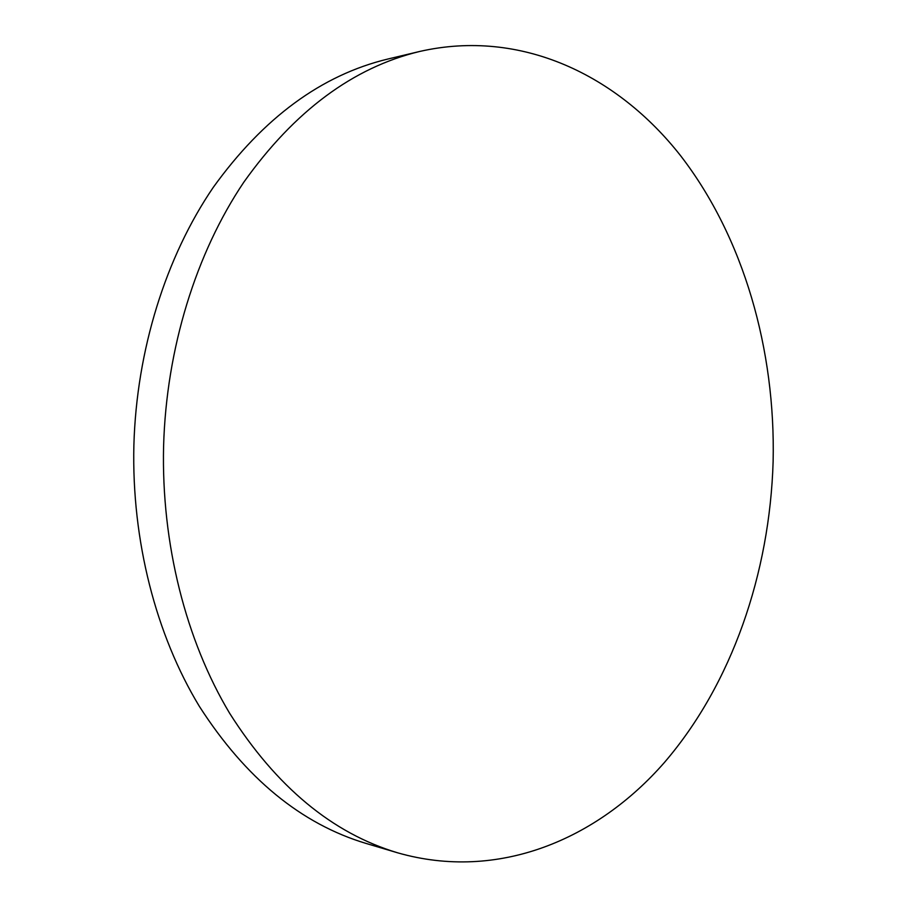 <?xml version="1.0" encoding="UTF-8"?>
<svg xmlns="http://www.w3.org/2000/svg" width="907" height="907" viewBox="0 0 907 907"><rect width="100%" height="100%" fill="white"/><g stroke="black" fill="none" stroke-linecap="round" stroke-linejoin="round"><path stroke-width="1.36" d="M419.782 51.438L387.811 59.046C321.566 74.998 263.381 117.774 213.258 187.375C166.015 256.647 136.538 349.841 133.873 445.405C131.594 540.719 156.049 634.968 199.381 706.394C245.559 778.297 301.192 823.998 366.258 843.499L397.765 852.852C332.302 833.261 276.272 786.754 229.675 713.333C185.958 640.376 161.253 543.871 163.589 446.244C166.321 348.345 196.173 252.906 243.87 182.114C294.503 111.017 353.14 67.458 419.782 51.438C521.094 28.423 617.429 75.088 680.749 155.902C743.865 237.804 775.655 350.034 773.127 461.55C769.771 573.235 731.983 683.867 664.446 762.447C596.772 839.939 497.841 881.434 397.765 852.852"/></g></svg>
